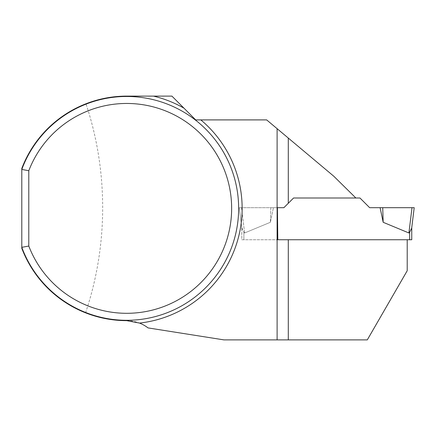 <?xml version="1.0" encoding="UTF-8"?>
<svg xmlns="http://www.w3.org/2000/svg" width="436" height="436" viewBox="0 0 436 436"><rect width="100%" height="100%" fill="white"/><g stroke="black" fill="none" stroke-linecap="round" stroke-linejoin="round"><path stroke-width="0.33" stroke-dasharray="2.18 1.64" d="M355.874 198.004L293.57 198.004L355.874 198.004L333.763 176.209L266.658 119.9L195.693 119.9L171.915 96.116L126.718 96.116C112.515 96.176 98.934 98.732 85.974 103.773C55.503 116.319 34.112 137.874 21.8 168.443L21.8 248.318C34.041 278.735 55.296 300.235 85.56 312.83C98.689 318.002 112.406 320.607 126.718 320.645C134.729 320.754 141.842 323.174 148.055 327.91L223.919 339.884L367.292 339.884L407.208 270.745L407.208 239.745L277.792 239.745M21.8 247.326A111.916 111.916 0 0 0 193.742 298.011A111.916 111.916 0 0 0 193.742 118.756A111.916 111.916 0 0 0 21.8 169.44A111.916 111.916 0 0 1 193.742 118.756A111.916 111.916 0 0 1 193.742 298.011A111.916 111.916 0 0 1 21.8 247.326M85.56 312.83C108.226 245.582 108.373 171.108 85.974 103.773M283.891 207.683L293.57 198.004L283.891 207.683L239.331 207.683L241.778 227.614L239.331 207.683L241.522 207.683L244.629 232.971L243.882 232.274L244.629 232.971L270.369 222.289L244.629 232.971L241.522 207.683L270.81 207.683L270.369 222.289L273.437 207.683L270.369 222.289L270.81 207.683L283.891 207.683L239.331 207.683L241.849 228.181L243.882 232.274L241.784 227.619L241.784 239.745L277.105 239.745M277.105 339.884L277.105 128.669M411.753 239.745L241.784 239.745L241.849 228.181L239.331 207.683L277.416 207.683M288.294 239.745L407.208 239.745M293.57 198.004L359.967 198.004L369.646 207.683L380.094 207.683L383.168 222.289L408.903 232.971L412.009 207.683L382.726 207.683L383.168 222.289M412.009 207.683L414.2 207.683L411.682 228.181L409.655 232.274L409.655 239.745M411.753 227.619L411.682 228.181L411.753 227.619M382.726 207.683L380.094 207.683M243.882 239.745L243.882 232.274L243.882 239.745"/><path stroke-width="0.65" d="M28.792 170.716L21.8 169.44L21.8 248.318A112.265 112.265 0 0 0 126.718 320.645L139.536 323.081A34.973 34.973 0 0 1 148.055 327.91L223.919 339.884L277.105 339.884L277.105 128.669L266.658 119.9L195.693 119.9L171.915 96.116L126.718 96.116A112.265 112.265 0 0 0 21.8 168.443L21.8 169.44A111.916 111.916 0 0 1 193.742 118.756A111.916 111.916 0 0 1 193.742 298.011A111.916 111.916 0 0 1 21.8 247.326L28.792 246.051L28.792 170.716A104.918 104.918 0 0 1 189.883 124.603A104.918 104.918 0 0 1 189.883 292.158A104.918 104.918 0 0 1 28.792 246.051M277.105 128.669L333.763 176.209L355.874 198.004L293.57 198.004L283.891 207.683L277.416 207.683L277.792 239.745L407.208 239.745L407.208 270.745L367.292 339.884L277.105 339.884M407.208 239.745L411.753 239.745L411.753 227.619L411.753 239.745M277.105 239.745L288.294 239.745L288.294 339.884M409.655 239.745L409.655 232.274L408.903 232.971L409.655 232.274L411.682 228.181L414.2 207.683L412.009 207.683L408.903 232.971L383.168 222.289L380.094 207.683L369.646 207.683L359.967 198.004L355.874 198.004M293.57 198.004L283.891 207.683M412.009 207.683L382.726 207.683L383.168 222.289M382.726 207.683L380.094 207.683M153.488 96.116A115.409 115.409 0 0 1 183.959 108.166M200.822 119.9A115.409 115.409 0 0 1 139.536 323.081M288.294 138.059L288.294 203.274"/></g></svg>
